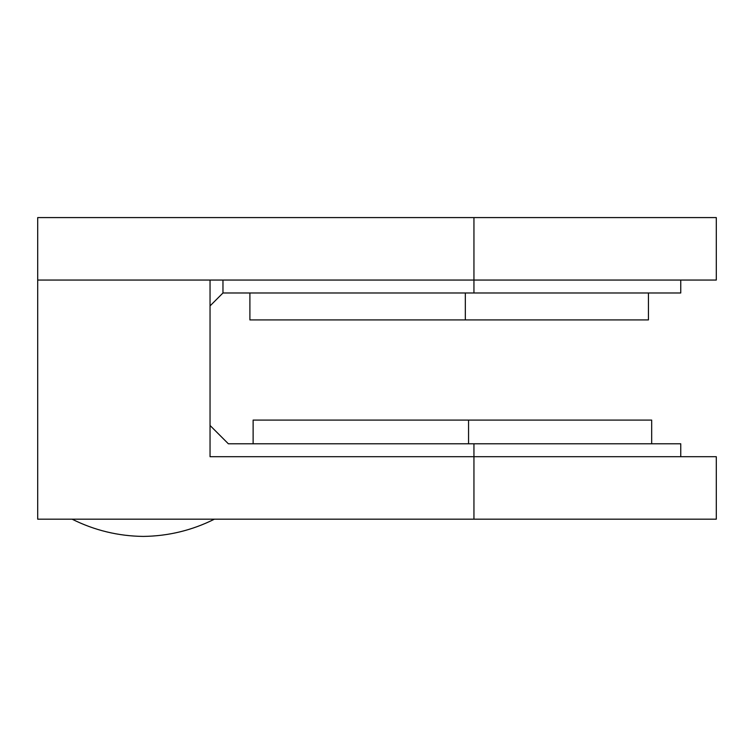 <?xml version="1.0" encoding="UTF-8"?>
<svg xmlns="http://www.w3.org/2000/svg" width="754" height="754" viewBox="0 0 754 754"><rect width="100%" height="100%" fill="white"/><g stroke="black" fill="none" stroke-linecap="round" stroke-linejoin="round"><path stroke-width="1.13" d="M210.046 456.707L716.3 456.707L716.3 519.186L37.7 519.186L37.7 217.586L716.3 217.586L716.3 280.054L37.7 280.054L210.046 280.054L210.046 456.707M680.758 456.707L680.758 443.786L228.358 443.786L210.046 425.473M680.758 280.054L680.758 292.986L222.967 292.986L222.967 280.054M210.046 305.907L222.967 292.986M249.894 292.986L249.894 319.913L648.44 319.913L648.44 292.986M651.673 443.786L651.673 420.082L253.127 420.082L253.127 443.786M473.946 443.786L473.946 519.186M473.946 292.986L473.946 217.586M465.322 292.986L465.322 319.913M468.554 443.786L468.554 420.082M72.111 519.186C94.514 530.364 118.227 536.113 143.26 536.414C168.293 536.113 192.006 530.364 214.409 519.186C192.006 530.364 168.293 536.113 143.26 536.414C118.227 536.113 94.514 530.364 72.111 519.186"/></g></svg>
